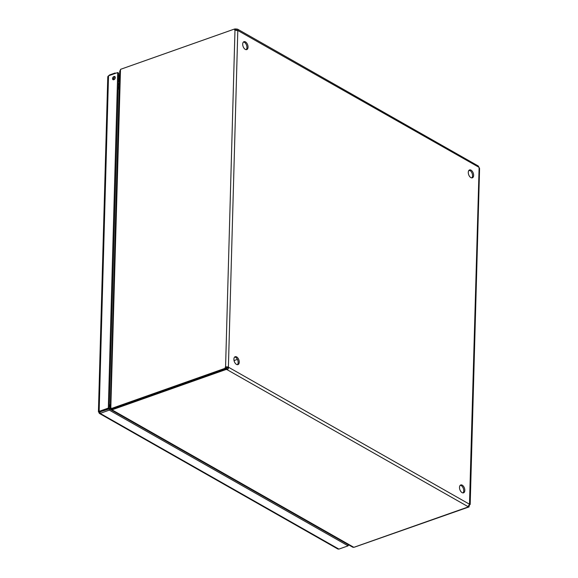 <?xml version="1.0" encoding="UTF-8"?>
<svg xmlns="http://www.w3.org/2000/svg" width="578" height="578" viewBox="0 0 578 578"><rect width="100%" height="100%" fill="white"/><g stroke="black" fill="none" stroke-linecap="round" stroke-linejoin="round"><path stroke-width="0.87" d="M119.538 78.492L118.678 78.001L119.559 77.69M119.588 76.823L118.512 76.209M115.087 73.471L115.101 72.994L115.622 73.283M118.548 74.952L119.624 75.559M115.101 72.994L109.596 74.938L108.729 75.725M113.953 76.506A1.799 1.221 119.6 0 1 114.791 76.549A1.799 1.221 119.6 0 1 114.964 78.709A1.799 1.221 119.6 0 1 113.021 79.67A1.799 1.221 119.6 0 1 112.616 78.044A1.799 1.221 119.6 0 1 113.953 76.506M115.159 76.953A1.799 1.221 -60.4 0 0 114.856 77.019A1.799 1.221 -60.4 0 0 113.555 79.778M109.582 75.422L109.596 74.938M348.093 545.372L348.989 545.054M99.98 411.847L98.889 412.273L99.3 413.393L100.138 413.378L109.321 410.127L348.086 545.849L338.896 549.1L337.834 548.992L99.3 413.393M338.896 549.1L100.138 413.378L99.98 411.883L109.358 408.87L348.115 544.592L348.086 545.849M109.358 408.87L109.321 410.127M98.419 411.818L107.783 76.664L108.519 75.797L117.702 72.553L108.324 408.09L99.141 411.341L98.889 412.273L98.426 411.818M117.702 72.553L118.606 73.066L109.228 408.603L108.324 408.09M108.519 75.797L99.141 411.341L99.98 411.883L109.228 408.603M471.771 177.901A4.176 2.413 70.5 0 0 472.356 174.151A4.176 2.413 70.5 0 0 469.972 170.539A4.176 2.413 70.5 0 0 469.061 170.243M471.063 170.156A4.176 2.413 -109.5 0 1 473.541 174.253A4.176 2.413 -109.5 0 1 472.349 177.822A4.176 2.413 -109.5 0 1 468.679 174.686A4.176 2.413 -109.5 0 1 469.567 169.939A4.176 2.413 -109.5 0 1 471.063 170.156M462.971 492.918A4.176 2.413 70.5 0 0 463.556 489.176A4.176 2.413 70.5 0 0 461.179 485.563A4.176 2.413 70.5 0 0 460.261 485.267M462.263 485.173A4.176 2.413 -109.5 0 1 464.741 489.27A4.176 2.413 -109.5 0 1 463.556 492.839A4.176 2.413 -109.5 0 1 459.886 489.703A4.176 2.413 -109.5 0 1 460.767 484.964A4.176 2.413 -109.5 0 1 462.263 485.173M246.177 49.657A4.176 2.413 70.5 0 0 246.763 45.915A4.176 2.413 70.5 0 0 244.386 42.302A4.176 2.413 70.5 0 0 243.475 42.006M245.469 41.912A4.176 2.413 -109.5 0 1 247.955 46.009A4.176 2.413 -109.5 0 1 246.763 49.578A4.176 2.413 -109.5 0 1 243.092 46.45A4.176 2.413 -109.5 0 1 243.974 41.703A4.176 2.413 -109.5 0 1 245.469 41.912M237.377 364.682A4.176 2.413 70.5 0 0 237.963 360.932A4.176 2.413 70.5 0 0 235.586 357.32A4.176 2.413 70.5 0 0 234.675 357.031M236.677 356.937A4.176 2.413 -109.5 0 1 239.155 361.033A4.176 2.413 -109.5 0 1 237.963 364.602A4.176 2.413 -109.5 0 1 234.292 361.467A4.176 2.413 -109.5 0 1 235.174 356.72A4.176 2.413 -109.5 0 1 236.677 356.937M110.376 406.544L109.271 407.165M109.242 408.061L110.889 409M110.405 405.496L109.3 406.11M119.234 89.424L118.165 88.665M110.434 404.578L109.329 405.2M109.307 405.77L110.412 405.149M119.278 87.979L118.201 87.365M119.27 88.232L118.201 87.473M111.106 408.697L111.186 409.867L112.045 409.867L353.852 547.323L352.826 547.236L111.186 409.867M119.747 71.022L120.477 70.162L110.795 408.574L110.326 408.314L119.747 71.022M353.852 547.323L468.064 506.993A1.337 0.607 1.6 0 1 467.942 506.725A1.337 0.607 1.6 0 1 467.97 506.603L469.567 504.269A1.337 0.773 -109.5 0 1 469.719 504.146L470.189 504.5L479.581 168.429M111.048 407.83L111.027 408.646L111.93 409.159L226.114 368.778L225.21 368.265A1.337 0.91 119.6 0 1 225.579 366.784L228.404 366.965A1.337 0.773 -109.5 0 1 228.548 367.254C228.657 368.504 228.122 369.277 226.952 369.595A1.337 0.607 1.6 0 1 226.135 369.465L226.171 368.2A1.337 0.607 -178.4 0 0 226.988 368.331L228.548 367.254L469.567 504.269M354.61 547.113L469.09 506.906L468.209 506.4M112.002 409.137L112.045 409.867M111.98 409.831L226.135 369.465M468.628 170.842L469.77 170.438M236.207 30.28A1.337 0.607 1.6 0 1 235.614 30.157L235.651 28.9A1.337 0.607 -178.4 0 0 236.46 29.03L237.587 29.175L237.963 30.273A1.337 0.773 -109.5 0 1 237.811 30.396L234.979 30.215A1.337 0.91 119.6 0 1 234.69 28.965L120.506 69.346L120.477 70.162M234.69 28.965L235.593 29.478A1.337 0.91 -60.4 0 0 235.542 30.251M468.079 506.516L468.064 506.993M467.97 506.603L226.952 369.595L226.988 368.331M227.457 367.637A1.337 0.773 70.5 0 0 227.32 367.355L226.475 367.297A1.337 0.91 -60.4 0 0 226.114 368.778M226.475 367.297L225.579 366.784L234.979 30.215M225.21 368.265L111.027 408.646M227.32 367.355L228.404 366.965L237.811 30.396M236.872 30.663L236.424 30.287A1.337 0.607 1.6 0 1 236.359 30.287M236.431 30.294L236.46 29.03M235.651 28.9L234.986 29.131M479.574 168.429L479.119 167.577A1.337 0.773 -109.5 0 1 478.981 167.288L478.223 165.973M478.981 167.288L237.637 30.388M479.119 167.577L469.459 505.425A1.337 0.91 -60.4 0 0 469.09 506.906M234.227 361.264A5.375 3.107 70.5 0 0 234.249 360.506M119.068 83.839L118.317 83.405A1.72 1.17 -60.4 0 0 119.082 83.42A1.72 1.17 -60.4 0 0 119.408 83.261M118.353 82.098A0.896 0.607 -60.4 0 0 118.396 80.537L119.299 80.32M119.379 84.345A2.912 1.98 119.6 0 1 119.054 84.489L119.075 83.485A1.785 1.214 -60.4 0 0 119.408 83.319M119.494 80.226A1.785 1.214 -60.4 0 0 118.931 80.407M118.418 79.728A2.912 1.98 119.6 0 1 119.516 79.208M118.302 83.853L119.335 85.819M119.263 87.451L119.263 87.451A1.907 1.3 119.6 0 1 119.162 87.401A1.907 1.3 119.6 0 1 118.786 87.011L118.244 85.97M113.548 78.471L114.682 79.114M113.96 79.67L113.44 79.374M478.252 165.987L237.587 29.175M237.399 359.393L234.039 360.578"/></g></svg>
